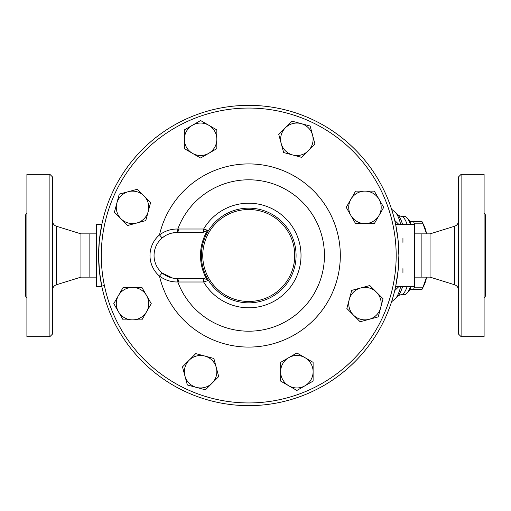 <?xml version="1.0" encoding="UTF-8"?>
<svg xmlns="http://www.w3.org/2000/svg" width="511" height="511" viewBox="0 0 511 511"><rect width="100%" height="100%" fill="white"/><g stroke="black" fill="none" stroke-linecap="round" stroke-linejoin="round"><path stroke-width="0.77" d="M52.601 255.5L52.601 177.049L49.899 174.34L49.899 336.66L52.601 333.951L52.601 255.5M96.617 277.141L80.955 277.141L80.955 233.859L56.408 226.245C54.013 225.351 52.748 223.633 52.601 221.078M49.899 336.66L26.904 336.66L26.904 174.34L49.899 174.34M26.904 298.085L25.55 296.08L25.55 214.92L26.904 212.915M89.853 277.141L89.853 233.859L80.955 233.859M458.399 255.5L458.399 333.951L461.101 336.66L461.101 174.34L458.399 177.049L458.399 255.5M430.045 233.859L421.147 233.859L421.147 277.141L430.045 277.141L430.045 233.859L454.592 226.245L454.592 284.755C456.987 285.649 458.252 287.367 458.399 289.922M461.101 336.66L484.096 336.66L484.096 174.34L461.101 174.34M484.096 298.085L485.45 296.08L485.45 214.92L484.096 212.915M395.725 286.134L398.178 270.038L398.88 255.5A150.145 150.145 0 0 0 173.663 125.47A150.145 150.145 0 0 0 173.663 385.53A150.145 150.145 0 0 0 398.88 255.5A150.145 150.145 0 0 1 248.736 405.645A150.145 150.145 0 0 1 98.591 255.5A150.145 150.145 0 0 1 248.736 105.355A150.145 150.145 0 0 1 398.88 255.5L398.018 239.404L395.725 224.866M426.321 233.093L423.006 223.818A37.871 9.805 -90 0 0 422.182 221.953A37.871 9.805 -90 0 0 422.048 221.685L413.508 221.685A37.871 9.805 90 0 1 414.466 223.818L414.383 224.444M422.182 221.953L423.958 225.549A33.815 8.751 90 0 1 426.455 233.099M426.455 277.901A33.815 8.751 90 0 1 423.958 285.451L422.182 289.047A37.871 9.805 -90 0 0 423.006 287.182L426.321 277.907M414.383 286.556L414.466 287.182A37.871 9.805 90 0 1 413.508 289.315L422.048 289.315A37.871 9.805 -90 0 0 422.182 289.047M409.937 221.685L413.508 221.685M413.508 289.315L409.937 289.315M414.466 287.182L423.006 287.182M414.466 223.818L423.006 223.818M216.274 367.518L218.702 376.569L212.071 383.199A16.231 16.231 0 0 0 204.796 356.039L213.847 358.467L216.274 367.518M205.448 389.823L196.396 387.402A16.231 16.231 0 0 0 212.071 383.199L205.448 389.823M187.345 384.975L184.918 375.924A16.231 16.231 0 0 0 196.396 387.402L187.345 384.975M189.121 360.242L195.745 353.618L204.796 356.039A16.231 16.231 0 0 0 184.918 375.924L182.491 366.872L189.121 360.242M146.574 311.755L141.886 319.873L132.515 319.873A16.231 16.231 0 0 0 146.574 295.524L151.256 303.643L146.574 311.755M123.145 319.873L118.456 311.755A16.231 16.231 0 0 0 132.515 319.873L123.145 319.873M113.774 303.643L118.456 295.524A16.231 16.231 0 0 0 118.456 311.755L113.774 303.643M132.515 287.406L141.886 287.406L146.574 295.524A16.231 16.231 0 0 0 118.456 295.524L123.145 287.406L132.515 287.406M136.718 223.039L127.667 225.466L121.037 218.836A16.231 16.231 0 0 0 148.196 211.56L145.769 220.611L136.718 223.039M114.413 212.212L116.84 203.161A16.231 16.231 0 0 0 121.037 218.836L114.413 212.212M119.261 194.11L128.312 191.682A16.231 16.231 0 0 0 116.84 203.161L119.261 194.11M143.993 195.885L150.617 202.509L148.196 211.56A16.231 16.231 0 0 0 128.312 191.682L137.37 189.255L143.993 195.885M192.481 153.338L184.362 148.65L184.362 139.279A16.231 16.231 0 0 0 208.712 153.338L200.599 158.02L192.481 153.338M184.362 129.909L192.481 125.221A16.231 16.231 0 0 0 184.362 139.279L184.362 129.909M200.599 120.539L208.712 125.221A16.231 16.231 0 0 0 192.481 125.221L200.599 120.539M216.83 139.279L216.83 148.65L208.712 153.338A16.231 16.231 0 0 0 208.712 125.221L216.83 129.909L216.83 139.279M281.197 143.482L278.77 134.431L285.4 127.801A16.231 16.231 0 0 0 292.675 154.961L283.624 152.534L281.197 143.482M292.024 121.177L301.075 123.598A16.231 16.231 0 0 0 285.4 127.801L292.024 121.177M310.132 126.025L312.553 135.076A16.231 16.231 0 0 0 301.075 123.598L310.132 126.025M308.357 150.758L301.726 157.382L292.675 154.961A16.231 16.231 0 0 0 312.553 135.076L314.98 144.128L308.357 150.758M350.897 199.245L355.586 191.127L364.956 191.127A16.231 16.231 0 0 0 350.897 215.476L346.215 207.357L350.897 199.245M374.327 191.127L379.015 199.245A16.231 16.231 0 0 0 364.956 191.127L374.327 191.127M383.697 207.357L379.015 215.476A16.231 16.231 0 0 0 379.015 199.245L383.697 207.357M364.956 223.594L355.586 223.594L350.897 215.476A16.231 16.231 0 0 0 379.015 215.476L374.327 223.594L364.956 223.594M360.753 287.961L369.811 285.534L376.435 292.164A16.231 16.231 0 0 0 349.281 299.44L351.702 290.389L360.753 287.961M383.058 298.788L380.638 307.839A16.231 16.231 0 0 0 376.435 292.164L383.058 298.788M378.21 316.89L369.159 319.318A16.231 16.231 0 0 0 380.638 307.839L378.21 316.89M353.478 315.115L346.854 308.491L349.281 299.44A16.231 16.231 0 0 0 369.159 319.318L360.108 321.745L353.478 315.115M304.99 357.662L313.109 362.35L313.109 371.721A16.231 16.231 0 0 0 288.76 357.662L296.878 352.98L304.99 357.662M313.109 381.091L304.99 385.779A16.231 16.231 0 0 0 313.109 371.721L313.109 381.091M296.878 390.461L288.76 385.779A16.231 16.231 0 0 0 304.99 385.779L296.878 390.461M280.648 371.721L280.648 362.35L288.76 357.662A16.231 16.231 0 0 0 288.76 385.779L280.648 381.091L280.648 371.721M162.128 237.998L159.496 234.913A27.051 27.051 0 0 0 159.496 276.087L162.128 273.002A22.995 22.995 0 0 1 162.128 237.998L164.849 236.005M171.453 233.195L176.436 232.511A4.056 1.488 88.5 0 0 177.822 229.011C171.089 228.909 164.983 230.876 159.496 234.913A91.584 91.584 0 0 1 300.385 179.872A91.584 91.584 0 0 1 300.385 331.128A91.584 91.584 0 0 1 159.496 276.087C164.983 280.124 171.089 282.091 177.822 281.989A4.056 1.488 91.5 0 0 176.436 278.489L174.149 278.31M167.397 234.626L169.767 233.687M172.661 278.073L162.128 273.002M177.049 232.505A4.056 1.488 90 0 0 178.518 229.005L177.822 229.011A75.705 75.705 0 0 1 294.112 194.902A75.705 75.705 0 0 1 294.112 316.098A75.705 75.705 0 0 1 177.822 281.989L178.518 281.995A4.056 1.488 90 0 0 177.049 278.495A22.995 22.995 0 0 1 154.054 255.5A22.995 22.995 0 0 1 177.049 232.505L202.912 232.428A4.056 0.952 90 0 0 203.672 229.005L178.518 229.005M178.518 281.995L203.672 281.995A4.056 0.952 90 0 0 202.912 278.572L177.049 278.495M202.912 232.428L207.607 230.289L203.672 229.005A52.275 52.275 0 0 1 301.017 255.5A52.275 52.275 0 0 1 203.672 281.995L207.607 280.711C206.105 279.076 204.541 278.367 202.912 278.572M207.607 230.289A48.245 48.245 0 0 0 207.607 280.711M396.178 255.5A147.436 147.436 0 0 1 175.018 383.186A147.436 147.436 0 0 1 175.018 127.814A147.436 147.436 0 0 1 396.178 255.5M294.726 255.5A45.99 45.99 0 0 1 225.741 295.326A45.99 45.99 0 0 1 225.741 215.674A45.99 45.99 0 0 1 294.726 255.5M296.08 255.5A47.344 47.344 0 0 0 225.064 214.499A47.344 47.344 0 0 0 225.064 296.501A47.344 47.344 0 0 0 296.08 255.5M104.391 285.534L101.753 286.134L101.849 286.614L96.617 286.614L96.617 224.386L101.849 224.386L99.3 240.962L98.591 255.366L99.46 271.596L101.849 286.614M398.842 224.386L394.722 220.407M395.514 223.895L396.185 224.386M394.722 290.593L398.842 286.614M396.185 286.614L395.514 287.105M402.936 238.439L402.936 242.393M402.936 268.607L402.936 272.561M407.114 224.386A39.226 10.15 -90 0 0 406.06 221.64A39.226 10.15 -90 0 0 400.931 216.274L404.22 216.274A39.226 10.15 90 0 1 406.935 217.705A39.226 10.15 90 0 1 410.403 224.386M410.403 286.614A39.226 10.15 90 0 1 406.935 293.295A39.226 10.15 90 0 1 404.22 294.726L400.931 294.726A39.226 10.15 -90 0 0 407.114 286.614M406.935 293.295L408.148 291.992A37.871 9.805 -90 0 0 411.112 286.614M411.112 224.386A37.871 9.805 -90 0 0 408.148 219.008L406.935 217.705M395.623 286.614L414.383 286.614L414.383 224.386L395.623 224.386M101.753 224.866L101.849 224.386M80.955 277.141L56.408 284.755L56.408 226.245M400.681 286.614A44.732 11.581 90 0 1 395.469 298.596L391.56 301.803M402.54 224.386A41.602 10.769 90 0 0 400.822 219.583A41.602 10.769 90 0 0 398.273 215.418L395.469 212.404A44.732 11.581 90 0 1 398.21 216.881A44.732 11.581 90 0 1 400.681 224.386M402.54 286.614A41.602 10.769 90 0 1 398.273 295.582L395.469 298.596M56.408 284.755C54.013 285.649 52.748 287.367 52.601 289.922M454.592 226.245C456.987 225.351 458.252 223.633 458.399 221.078M430.045 277.141L454.592 284.755M395.469 212.404L391.56 209.197M398.261 295.594L400.931 294.726M398.261 215.406L400.931 216.274M96.617 233.859L89.853 233.859M421.147 233.859L414.383 233.859M421.147 277.141L414.383 277.141"/></g></svg>
